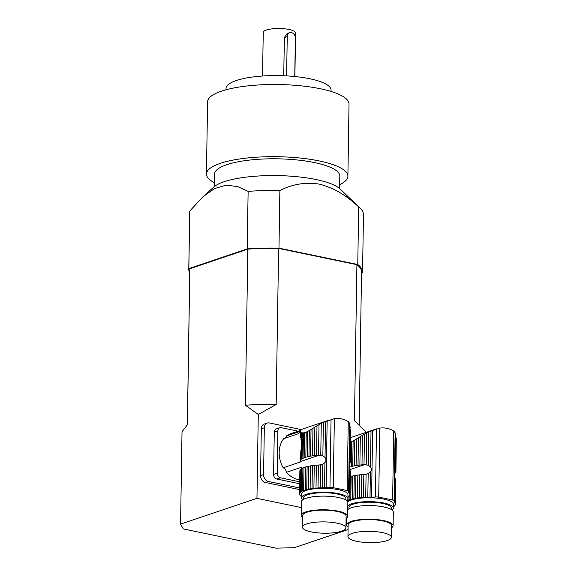 <?xml version="1.0" encoding="UTF-8"?>
<svg xmlns="http://www.w3.org/2000/svg" width="577" height="577" viewBox="0 0 577 577"><rect width="100%" height="100%" fill="white"/><g stroke="black" fill="none" stroke-linecap="round" stroke-linejoin="round"><path stroke-width="0.87" d="M349.821 463.345L349.821 463.569A25.251 6.578 0.9 0 1 349.2 464.132M349.821 463.569A3.44 0.894 0.9 0 1 349.792 463.461A3.44 0.894 0.9 0 1 350.217 463.035A25.251 6.578 0.9 0 0 350.455 462.444A3.44 0.894 0.9 0 1 350.304 462.177A3.44 0.894 0.9 0 1 350.484 461.896L350.816 429.562L350.463 461.737A25.251 6.578 0.9 0 1 350.484 461.896M350.463 461.917L350.455 462.444M349.95 494.59L349.936 495.124A3.44 0.894 0.9 0 1 349.792 494.857A3.44 0.894 0.9 0 1 349.972 494.576L350.333 471.647A25.251 6.578 -179.1 0 0 350.311 471.488L349.345 467.615L349.424 462.516L349.972 461.456L350.816 429.562M350.499 428.004L349.987 426.468L349.424 462.516M299.723 479.761A23.945 18.637 -108.6 0 1 286.43 472.325A5.049 3.931 71.4 0 0 283.199 467.781A23.945 18.637 -108.6 0 1 283.754 438.643L298.186 433.781A23.945 18.637 -108.6 0 1 300.48 431.459M283.199 467.781L300.134 462.076L300.033 461.665A25.251 6.578 0.9 0 1 300.011 461.506L300.062 459.898M300.783 453.024L300.04 460.951A3.44 0.894 0.9 0 1 300.191 461.225A3.44 0.894 0.9 0 1 300.011 461.506M312.972 428.314L314.862 427.139L314.415 455.599A3.44 0.894 0.9 0 1 312.539 455.83L312.972 428.314L311.032 429.519L310.621 456.126A3.44 0.894 0.9 0 1 308.947 456.436L309.351 430.521L307.664 431.445L307.267 456.818A3.44 0.894 0.9 0 1 305.846 457.208L306.243 432.108L304.541 432.685L304.144 457.777A3.44 0.894 0.9 0 1 303.055 458.239L303.459 432.865L302.463 432.844L302.06 458.758A3.44 0.894 0.9 0 1 301.302 459.263L301.721 432.663L301.107 432.31L300.992 439.652C301.648 442.819 301.591 446.648 300.812 451.127L300.675 459.826A3.44 0.894 0.9 0 1 300.704 459.941A3.44 0.894 0.9 0 1 300.278 460.359L300.372 454.395M301.021 438.21L300.444 435.613L300.509 431.387L300.639 437.46M300.466 434.2L300.494 430.896L301.021 430.031M300.487 431.257L286.495 435.974A23.945 18.637 -108.6 0 1 290.758 433.695L300.704 430.341M310.621 456.126A25.251 6.578 0.9 0 1 312.539 455.83M309.351 430.521L311.032 429.519M307.267 456.818A25.251 6.578 0.9 0 1 308.947 456.436M306.243 432.108L307.664 431.445M304.144 457.777A25.251 6.578 0.9 0 1 305.846 457.208M303.459 432.865L304.541 432.685M302.06 458.758A25.251 6.578 0.9 0 1 303.055 458.239M301.721 432.663L302.463 432.844M300.675 459.826A25.251 6.578 0.9 0 1 301.302 459.263M300.04 460.951A25.251 6.578 0.9 0 1 300.278 460.359M349.987 426.468L349.669 423.338L348.248 421.556C343.849 418.952 339.211 417.993 334.35 418.671L323.38 422.371L322.853 455.823L325.01 457.446C326.279 459.141 326.25 460.835 324.93 462.545L322.723 464.16L322.348 487.796A25.251 6.578 0.9 0 1 324.534 487.796A6.066 1.58 0.9 0 0 326.113 487.76L329.972 487.536A4.039 1.053 0.9 0 1 333.261 487.716A141.444 36.849 0.9 0 1 347.159 490.601A4.039 1.053 0.9 0 1 348.602 491.409L348.696 492.455A6.066 1.58 0.9 0 0 348.948 492.866A25.251 6.578 0.9 0 1 349.474 493.429A3.44 0.894 0.9 0 0 349.431 493.559A3.44 0.894 0.9 0 0 349.806 493.977A25.251 6.578 0.9 0 1 349.972 494.576M321.266 423.424L319.016 424.65L318.54 455.26A25.251 6.578 0.9 0 1 319.124 455.231L320.769 455.282L321.266 423.424L323.38 422.371M320.769 455.282L322.853 455.823M319.016 424.65L316.989 425.833L316.521 455.397A3.44 0.894 0.9 0 0 318.54 455.26M314.415 455.599A25.251 6.578 0.9 0 1 316.521 455.397M316.989 425.833L314.862 427.139M312.388 465.581A3.44 0.894 -179.1 0 0 314.256 465.351L313.902 488.279A3.44 0.894 0.9 0 1 312.027 488.51L312.388 465.581A25.251 6.578 -179.1 0 0 310.462 465.877L310.101 488.798A3.44 0.894 0.9 0 1 308.435 489.116L308.796 466.194A25.251 6.578 -179.1 0 0 307.115 466.569L306.755 489.498A3.44 0.894 0.9 0 1 305.334 489.88L305.695 466.959A25.251 6.578 -179.1 0 0 303.992 467.536L303.632 490.457A3.44 0.894 0.9 0 1 302.543 490.912L302.903 467.99A25.251 6.578 -179.1 0 0 301.908 468.517L301.547 491.438A3.44 0.894 0.9 0 1 300.79 491.943L301.151 469.014A25.251 6.578 -179.1 0 0 300.523 469.584L300.163 492.506A3.44 0.894 0.9 0 1 300.191 492.621A3.44 0.894 0.9 0 1 299.766 493.039L300.127 470.118A3.44 0.894 -179.1 0 0 300.523 469.808M300.127 470.118A25.251 6.578 -179.1 0 0 299.889 470.709L299.528 493.631A3.44 0.894 0.9 0 1 299.679 493.898A3.44 0.894 0.9 0 1 299.499 494.179L299.86 471.258A3.44 0.894 -179.1 0 0 299.881 471.236M329.02 420.121L302.305 429.129L300.675 430.363M347.909 498.643L347.974 494.741A23.239 6.051 -179.1 0 0 338.569 489.714A23.239 6.051 -179.1 0 0 314.321 488.813A23.239 6.051 -179.1 0 0 301.497 494.013L301.432 497.915A23.239 6.051 0.9 0 1 314.263 492.715A23.239 6.051 0.9 0 1 338.504 493.616A23.239 6.051 0.9 0 1 347.909 498.643A23.239 6.051 0.9 0 1 346.64 500.576M302.644 499.884A23.239 6.051 0.9 0 1 301.432 497.915M310.101 488.798A25.251 6.578 0.9 0 1 312.027 488.51M308.796 466.194A3.44 0.894 -179.1 0 0 310.462 465.877M306.755 489.498A25.251 6.578 0.9 0 1 308.435 489.116M305.695 466.959A3.44 0.894 -179.1 0 0 307.115 466.569M303.632 490.457A25.251 6.578 0.9 0 1 305.334 489.88M302.903 467.99A3.44 0.894 -179.1 0 0 303.992 467.536M301.547 491.438A25.251 6.578 0.9 0 1 302.543 490.912M301.151 469.014A3.44 0.894 -179.1 0 0 301.908 468.517M300.163 492.506A25.251 6.578 0.9 0 1 300.79 491.943M300.725 431.899L301.107 432.31L300.725 431.899M299.528 493.631A25.251 6.578 0.9 0 1 299.766 493.039M300.494 430.896L300.509 431.387L300.494 430.896M300.004 495.059L299.997 495.326A3.44 0.894 0.9 0 0 300.04 495.196A3.44 0.894 0.9 0 0 299.665 494.777A25.251 6.578 0.9 0 1 299.499 494.179M301.454 496.581A25.251 6.578 0.9 0 1 301.244 496.444A3.44 0.894 0.9 0 0 300.552 495.917A25.251 6.578 0.9 0 1 299.997 495.326M301.331 468.957L301.324 467.305L286.43 472.325M347.931 497.287A3.44 0.894 0.9 0 1 348.681 496.811A25.251 6.578 0.9 0 0 349.301 496.249A3.44 0.894 0.9 0 1 349.28 496.133A3.44 0.894 0.9 0 1 349.705 495.715A25.251 6.578 0.9 0 0 349.936 495.124M350.167 470.933L349.806 493.977M349.842 469.793L349.474 493.429M322.348 487.796A3.44 0.894 0.9 0 1 320.257 487.839L320.617 464.795L318.973 464.983A25.251 6.578 -179.1 0 0 318.381 465.012L318.021 487.94A25.251 6.578 0.9 0 1 320.257 487.839M322.723 464.16L320.617 464.795M318.021 487.94A3.44 0.894 0.9 0 1 316.008 488.077L316.369 465.156A3.44 0.894 -179.1 0 0 318.381 465.012M316.369 465.156A25.251 6.578 -179.1 0 0 314.256 465.351M313.902 488.279A25.251 6.578 0.9 0 1 316.008 488.077M345.868 500.043L345.89 498.615A21.219 5.525 -179.1 0 0 324.757 492.751A21.219 5.525 -179.1 0 0 303.459 497.944L303.437 499.379M302.644 517.648A23.239 6.051 0.9 0 1 301.158 515.47L301.374 501.817A23.239 6.051 0.9 0 1 324.707 496.126A23.239 6.051 0.9 0 1 347.852 502.545L347.635 516.199A23.239 6.051 0.9 0 1 346.085 518.326M311.284 531.9A21.724 5.662 -179.1 0 0 333.946 532.744A21.724 5.662 -179.1 0 0 345.933 527.883A21.724 5.662 -179.1 0 0 324.303 521.882A21.724 5.662 -179.1 0 0 302.492 527.198A21.724 5.662 -179.1 0 0 311.284 531.9M345.933 527.883L346.121 516.177A21.724 5.662 -179.1 0 0 324.483 510.176A21.724 5.662 -179.1 0 0 302.673 515.499L302.492 527.198M301.158 515.47A23.239 6.051 0.9 0 1 324.49 509.787A23.239 6.051 0.9 0 1 347.635 516.199M299.658 483.764L276.787 479.011A4.039 3.145 -108.6 0 1 273.599 474.438L277.212 473.219A4.039 3.145 71.4 0 0 280.393 477.799L276.787 479.011M299.694 481.802L280.393 477.799M298.186 431.192L281.187 427.658A4.039 3.145 71.4 0 0 279.831 427.73A4.039 3.145 71.4 0 0 277.876 430.882L274.27 432.101L273.599 474.438M277.876 430.882L277.212 473.219M286.495 435.974A5.049 3.931 -108.6 0 1 284.721 438.318M274.27 432.101A4.039 3.145 -108.6 0 1 276.224 428.949L279.831 427.73M395.281 472.787L395.281 473.01A25.251 6.578 0.9 0 1 394.661 473.573M395.281 473.01A3.44 0.894 0.9 0 1 395.252 472.902A3.44 0.894 0.9 0 1 395.678 472.476A25.251 6.578 0.9 0 0 395.916 471.885A3.44 0.894 0.9 0 1 395.764 471.618A3.44 0.894 0.9 0 1 395.945 471.337L396.284 439.003L395.923 471.178A25.251 6.578 0.9 0 1 395.945 471.337M395.923 471.359L395.916 471.885M395.411 504.031L395.396 504.565A3.44 0.894 0.9 0 1 395.252 504.298A3.44 0.894 0.9 0 1 395.433 504.017L395.793 481.088A25.251 6.578 -179.1 0 0 395.772 480.929L394.805 477.056L394.884 471.957L395.433 470.897L395.959 437.445L396.284 439.003M395.959 437.445L395.447 435.909L394.884 471.957M362.45 435.274L358.44 437.755L358.007 465.271A3.44 0.894 0.9 0 0 359.875 465.04A25.251 6.578 0.9 0 1 361.988 464.838L362.45 435.274L364.476 434.092L364 464.701A25.251 6.578 0.9 0 1 364.585 464.673L368.314 465.264L370.47 466.887C371.739 468.582 371.711 470.284 370.391 471.986L368.184 473.602L367.816 497.237A25.251 6.578 0.9 0 1 369.994 497.237A6.066 1.58 0.9 0 0 371.574 497.201L375.432 496.977A4.039 1.053 0.9 0 1 378.721 497.158A141.444 36.849 0.9 0 1 392.627 500.043A4.039 1.053 0.9 0 1 394.062 500.85L394.156 501.896A6.066 1.58 0.9 0 0 394.408 502.307A25.251 6.578 0.9 0 1 394.935 502.87A3.44 0.894 0.9 0 0 394.892 503A3.44 0.894 0.9 0 0 395.267 503.418A25.251 6.578 0.9 0 1 395.433 504.017M360.322 436.58L359.875 465.04M358.44 437.755L356.499 438.96L356.081 465.567A25.251 6.578 0.9 0 1 358.007 465.271M356.499 438.96L354.819 439.97L354.408 465.877A3.44 0.894 0.9 0 0 356.081 465.567M354.819 439.97L353.124 440.886L352.727 466.259A25.251 6.578 0.9 0 1 354.408 465.877M353.124 440.886L351.703 441.549L351.306 466.649A3.44 0.894 0.9 0 0 352.727 466.259M349.662 463.735L349.604 467.226A25.251 6.578 0.9 0 1 351.306 466.649M351.703 441.549L350.802 441.895M395.447 435.909L395.137 432.779L393.709 430.997C389.309 428.394 384.671 427.434 379.81 428.112L368.84 431.812L368.314 465.264M366.229 464.723L366.727 432.865L368.84 431.812M366.727 432.865L364.476 434.092M364 464.701A3.44 0.894 0.9 0 1 361.988 464.838M347.801 505.719A23.239 6.051 0.9 0 1 383.965 503.057A23.239 6.051 0.9 0 1 393.37 508.085L393.435 504.183A23.239 6.051 -179.1 0 0 384.03 499.155A23.239 6.051 -179.1 0 0 347.743 501.932M393.37 508.085A23.239 6.051 0.9 0 1 392.1 510.018M359.723 474.799L359.363 497.72A3.44 0.894 0.9 0 1 357.488 497.951L357.848 475.022A3.44 0.894 -179.1 0 0 359.723 474.799A25.251 6.578 -179.1 0 1 361.829 474.597L361.469 497.518A3.44 0.894 0.9 0 0 363.481 497.381A25.251 6.578 0.9 0 1 365.717 497.28A3.44 0.894 0.9 0 0 367.816 497.237M357.848 475.022A25.251 6.578 -179.1 0 0 355.922 475.318L355.569 498.247A25.251 6.578 0.9 0 1 357.488 497.951M355.569 498.247A3.44 0.894 0.9 0 1 353.896 498.557L354.256 475.636A3.44 0.894 -179.1 0 0 355.922 475.318M354.256 475.636A25.251 6.578 -179.1 0 0 352.576 476.018L352.215 498.939A25.251 6.578 0.9 0 1 353.896 498.557M352.215 498.939A3.44 0.894 0.9 0 1 350.794 499.329L351.155 476.4A3.44 0.894 -179.1 0 0 352.576 476.018M351.155 476.4A25.251 6.578 -179.1 0 0 350.253 476.689M349.15 496.408L349.092 499.898A25.251 6.578 0.9 0 1 350.794 499.329M349.092 499.898A3.44 0.894 0.9 0 1 348.003 500.36L348.061 497.114M347.015 500.273L347.008 500.879A25.251 6.578 0.9 0 1 348.003 500.36M393.391 506.729A3.44 0.894 0.9 0 1 394.141 506.253A25.251 6.578 0.9 0 0 394.769 505.69A3.44 0.894 0.9 0 1 394.74 505.575A3.44 0.894 0.9 0 1 395.166 505.156A25.251 6.578 0.9 0 0 395.396 504.565M395.627 480.374L395.267 503.418M395.303 479.235L394.935 502.87M368.184 473.602L366.078 474.236L365.717 497.28M366.078 474.236L364.433 474.424A25.251 6.578 -179.1 0 0 363.842 474.453L363.481 497.381M361.829 474.597A3.44 0.894 -179.1 0 0 363.842 474.453M359.363 497.72A25.251 6.578 0.9 0 1 361.469 497.518M391.329 509.484L391.35 508.056A21.219 5.525 -179.1 0 0 370.225 502.192A21.219 5.525 -179.1 0 0 348.919 507.385L348.897 508.82M347.736 509.621A23.239 6.051 0.9 0 1 373.362 505.676A23.239 6.051 0.9 0 1 393.312 511.987L393.096 525.647A23.239 6.051 0.9 0 1 391.545 527.767M356.745 541.341A21.724 5.662 -179.1 0 0 379.406 542.185A21.724 5.662 -179.1 0 0 391.394 537.324A21.724 5.662 -179.1 0 0 369.763 531.323A21.724 5.662 -179.1 0 0 347.953 536.646A21.724 5.662 -179.1 0 0 356.745 541.341M391.394 537.324L391.581 525.618A21.724 5.662 -179.1 0 0 369.951 519.617A21.724 5.662 -179.1 0 0 348.133 524.94L347.953 536.646M348.104 527.089A23.239 6.051 0.9 0 1 346.618 524.911A23.239 6.051 0.9 0 1 369.951 519.228A23.239 6.051 0.9 0 1 393.096 525.647M189.732 272.827A86.896 22.64 0.9 0 1 188.78 269.365A86.896 22.64 0.9 0 1 188.838 268.601L247.216 248.925A86.896 22.64 0.9 0 1 278.972 248.153L357.769 264.518A86.896 22.64 0.9 0 1 362.558 272.099A86.896 22.64 0.9 0 1 362.493 272.863L361.527 273.188M283.754 75.753L284.353 37.555L287.187 33.502L289.676 32.658A5.034 3.916 71.4 0 1 291.356 32.564L291.392 32.572A5.034 3.916 71.4 0 1 295.359 38.27L294.753 76.517M289.676 32.658A5.034 3.916 71.4 0 0 287.238 36.582L286.625 75.637A5.034 3.916 71.4 0 0 286.625 75.89M262.557 76.02L263.242 32.471A16.17 4.212 0.9 0 1 272.164 28.85A16.17 4.212 0.9 0 1 289.027 29.477A16.17 4.212 0.9 0 1 295.568 32.976L294.89 76.532M225.96 89.796L225.982 88.476A52.543 13.689 0.9 0 1 254.984 76.712A52.543 13.689 0.9 0 1 309.791 78.753A52.543 13.689 0.9 0 1 331.054 90.12L331.032 91.447M214.392 182.707A70.733 18.428 0.9 0 1 206.443 174.023L207.583 101.84A70.733 18.428 0.9 0 1 246.617 86.016A70.733 18.428 0.9 0 1 320.408 88.764A70.733 18.428 0.9 0 1 349.027 104.062L347.895 176.252A70.733 18.428 0.9 0 1 339.673 184.676M206.443 174.023A70.733 18.428 0.9 0 1 245.485 158.199A70.733 18.428 0.9 0 1 319.269 160.947A70.733 18.428 0.9 0 1 347.895 176.252M214.334 186.573L214.529 174.153A62.648 16.322 0.9 0 1 249.105 160.132A62.648 16.322 0.9 0 1 314.458 162.57A62.648 16.322 0.9 0 1 339.81 176.122L339.615 188.542M247.216 248.925L248.124 191.369L237.63 186.58L226.343 185.13L214.565 188.528L202.996 196.757L213.728 187.085A65.677 17.108 0.9 0 1 315.987 179.519A65.677 17.108 0.9 0 1 340.199 189.076L360.337 208.384A86.896 22.64 0.9 0 1 363.46 214.543L362.558 272.099M188.78 269.365L189.682 211.817A86.896 22.64 0.9 0 1 189.746 211.045L202.996 196.757M248.124 191.369A86.896 22.64 0.9 0 1 279.881 190.605C292.193 184.128 305.399 181.979 319.507 184.157C333.679 187.886 346.734 195.488 358.67 206.97A86.896 22.64 0.9 0 1 360.337 208.384M188.838 268.601L189.746 211.045M278.972 248.153L279.881 190.605M357.769 264.518L358.67 206.97M187.388 424.773L182.022 431.697L180.572 524.104L256.96 498.355L258.28 414.459L245.391 405.227L247.843 249.156L189.84 268.702L187.388 424.773M348.061 529.563L294.227 547.71L275.856 548.15L183.306 528.929L180.572 524.104M299.571 489.592L265.355 482.487L268.363 481.47L299.593 487.954M301.382 429.613L269.279 422.941A6.066 4.717 71.4 0 0 267.252 423.049L264.244 424.066A6.066 4.717 71.4 0 0 261.309 428.798L260.573 475.621A6.066 4.717 71.4 0 0 265.355 482.487M366.417 432.281L354.466 420.741L356.911 264.67L278.626 248.413L276.174 404.484L258.28 414.459M256.96 498.355L301.281 507.565M276.174 404.484A85.886 22.373 -179.1 0 0 245.391 405.227M359.06 424.997L356.002 422.068A85.886 22.373 -179.1 0 0 354.466 420.741M359.139 425.076L361.548 272.084A85.886 22.373 -179.1 0 0 356.911 264.67M189.84 268.702A85.886 22.373 -179.1 0 0 189.79 269.38L187.345 424.823M278.626 248.413A85.886 22.373 -179.1 0 0 247.843 249.156M260.573 475.621L263.581 474.604L264.316 427.788A6.066 4.717 71.4 0 1 267.252 423.049M263.581 474.604A6.066 4.717 71.4 0 0 268.363 481.47M325.572 421.398L325.01 457.446M349.345 467.615L348.948 492.866M349.749 425.465L348.696 492.455M349.669 423.338L348.602 491.409M348.248 421.556L347.159 490.601M334.35 418.671L333.261 487.716M331.047 419.472L329.972 487.536M327.159 420.777L326.113 487.76M324.93 462.545L324.534 487.796M300.033 461.665L319.124 455.231M350.463 461.737L349.604 462.026M371.033 430.839L370.47 466.887M394.805 477.056L394.408 502.307M395.209 434.907L394.156 501.896M395.137 432.779L394.062 500.85M393.709 430.997L392.627 500.043M379.81 428.112L378.721 497.158M376.507 428.913L375.432 496.977M372.627 430.218L371.574 497.201M370.391 471.986L369.994 497.237M349.806 469.649L364.585 464.673M395.923 471.178L395.065 471.467M284.353 37.555L287.238 36.582M285.983 75.854L286.625 75.637M261.309 428.798L264.316 427.788M346.734 517.836L346.618 524.911M374.48 429.562L350.866 437.517"/></g></svg>

